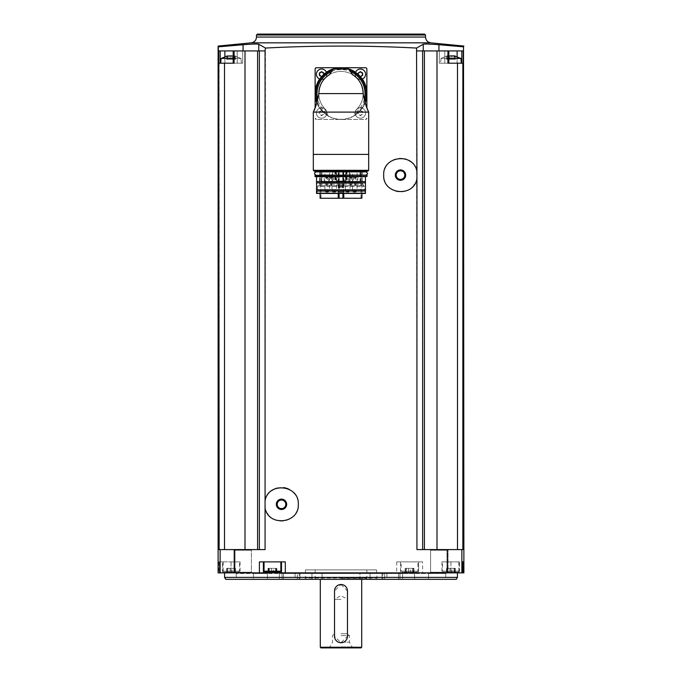<?xml version="1.0" encoding="UTF-8"?>
<svg xmlns="http://www.w3.org/2000/svg" width="682" height="682" viewBox="0 0 682 682"><rect width="100%" height="100%" fill="white"/><g stroke="black" fill="none" stroke-linecap="round" stroke-linejoin="round"><path stroke-width="0.51" stroke-dasharray="3.41 2.56" d="M316.422 119.478L315.127 118.182A1.296 1.296 0 0 0 316.422 119.478L365.578 119.478A1.296 1.296 0 0 0 366.873 118.182L365.578 119.478L341 119.478A25.873 25.873 0 0 0 355.501 115.028A5.303 5.303 0 0 1 362.423 108.106A25.873 25.873 0 0 0 362.423 79.103A5.303 5.303 0 0 1 355.501 72.181A25.873 25.873 0 0 0 326.499 72.181A5.303 5.303 0 0 1 319.577 79.103A25.873 25.873 0 0 0 319.577 108.106A5.303 5.303 0 0 1 326.499 115.028A25.873 25.873 0 0 0 341 119.478L316.422 119.478M366.873 107.85L366.873 69.027L365.578 67.731L316.422 67.731L315.127 69.027L315.127 107.85M422.644 549.59L462.848 549.59L457.494 549.59L462.848 549.59L462.848 63.204L463.513 50.92L423.232 50.92L463.513 50.92L463.513 46.836L438.935 44.731C430.189 44.032 424.954 43.878 423.232 44.253L416.557 48.055L416.932 549.59L457.494 549.59L422.644 549.59L422.644 50.92L416.932 50.92M416.557 48.055C366.183 45.43 315.817 45.43 265.443 48.055L265.068 549.59L234.744 549.59L234.744 572.871L463.888 572.871M233.636 50.92L237.208 50.92L233.184 50.92L233.636 50.92L233.636 63.204L237.208 63.204L233.184 63.204L233.636 63.204L233.636 50.92M258.768 50.92L243.065 50.92L258.768 50.92L258.768 44.253L265.443 48.055M243.065 50.92L243.065 44.731L218.487 46.836L218.487 50.92L245 50.92L245 549.59L224.506 549.59L245 549.59M423.232 50.92L416.557 50.92L423.232 50.92L423.232 44.253M457.111 56.487L457.111 63.204L457.111 50.92L439.31 50.92L448.816 50.92L447.929 50.92L447.929 63.204L448.816 63.204L448.364 63.204L448.364 50.92L444.792 50.92L448.364 50.92L448.364 63.204L439.31 63.204L461.808 63.204L439.31 63.204L457.494 63.204L457.494 549.59M224.583 572.871L457.417 572.871L224.583 572.871M233.295 572.871L252.05 572.871L233.295 572.871L252.05 572.871L233.295 572.871L233.943 572.224L251.402 572.224L233.943 572.224L233.943 550.238L251.402 550.238L233.943 550.238L233.295 549.59L252.05 549.59L233.295 549.59L252.05 549.59L233.295 549.59L233.943 550.238L251.402 550.238L233.943 550.238L233.943 572.224L251.402 572.224L233.943 572.224L233.295 572.871M429.95 572.871L448.705 572.871L429.95 572.871L448.705 572.871L429.95 572.871L430.598 572.224L448.057 572.224L430.598 572.224L430.598 550.238L448.057 550.238L430.598 550.238L429.95 549.59L448.705 549.59L429.95 549.59L448.705 549.59L429.95 549.59L430.598 550.238L448.057 550.238L430.598 550.238L430.598 572.224L448.057 572.224L430.598 572.224L429.95 572.871M462.703 572.871L441.902 572.871L462.703 572.871M218.112 572.871L234.744 572.871M463.888 46.061L463.513 46.836M447.929 50.92L422.644 50.92M457.111 50.92L463.223 50.92M437 50.92L437 549.59M422.61 561.874L418.612 561.874L418.612 572.871L418.612 561.874L396.702 561.874L422.61 561.874L422.61 572.871M219.152 63.204L219.152 549.59L224.506 549.59L224.506 63.204L218.777 63.204L224.89 63.204L218.777 63.204L218.777 50.92M224.506 549.59L234.744 549.59M222.545 561.874L218.666 561.874L219.297 561.874L219.297 572.871L219.297 561.874L231.045 561.874L222.545 561.874L222.545 572.871M218.487 46.836L218.112 46.061M257.591 549.59L259.356 549.59L257.591 549.59L257.591 50.92L245 50.92M224.506 63.204L234.071 63.204L233.184 63.204L234.071 63.204L234.071 50.92M265.068 50.92L257.591 50.92M259.356 50.92L259.356 549.59M424.409 50.92L424.409 549.59M462.848 63.204L457.494 63.204M243.065 44.731C251.786 44.032 257.02 43.878 258.768 44.253M424.613 34.1L257.387 34.1M457.417 577.398L224.583 577.398M456.301 579.342L225.699 579.342M359.925 579.342L311.947 579.342L359.925 579.342L359.925 573.519L322.075 573.519L402.619 573.519L279.381 573.519L402.619 573.519L359.925 573.519L359.925 579.342M282.033 579.342L311.947 579.342L279.381 579.342L282.033 579.342L282.033 573.519L282.033 579.342M283.465 579.342L398.535 579.342L283.465 579.342L283.465 573.519L283.465 579.342M384.691 579.342L414.596 579.342L384.691 579.342L384.691 573.519L382.039 573.519L414.596 573.519L384.691 573.519L384.691 579.342M428.569 579.342L445.781 579.342L428.569 579.342L428.569 573.519L445.781 573.519L414.596 573.519L428.569 573.519L428.569 579.342M382.841 579.342L386.924 579.342L382.841 579.342L382.841 573.519L382.841 579.342M253.431 579.342L236.219 579.342L267.404 579.342L253.431 579.342L253.431 573.519L236.219 573.519L267.404 573.519L253.431 573.519L253.431 579.342M297.309 579.342L267.404 579.342L299.961 579.342L297.309 579.342L297.309 573.519L299.961 573.519L267.404 573.519L297.309 573.519L297.309 579.342M299.159 579.342L295.076 579.342L299.159 579.342L299.159 573.519L299.159 579.342M304.956 579.342L377.044 579.342L304.956 579.342L305.425 578.046L376.575 578.046L305.425 578.046L305.425 569.896L376.575 569.896L305.425 569.896M341 569.896L366.873 569.896L341 569.896M341 578.302L366.873 578.302L341 578.302M341 579.342L366.277 579.342L341 579.342M341 584.517L347.47 590.979L347.47 636.255L341 642.725L334.53 636.255L334.53 590.979L341 584.517M361.699 647.252L320.301 647.252M361.051 647.9L320.949 647.9M341 647.9L353.805 647.9L341 647.9M341 646.954L352.168 646.954L341 646.954M341 642.171L349.406 642.171L341 642.171M341 635.607L349.406 635.607L341 635.607M341 633.74L347.539 633.74L341 633.74M341 599.393L334.461 599.393L341 599.393M263.388 572.871L263.388 561.874L259.39 561.874M263.388 561.874L281.495 561.874L281.495 572.871M285.298 561.874L281.495 561.874M264.036 561.874L280.848 561.874L264.036 561.874M231.045 561.874L240.098 561.874L231.045 561.874L231.045 572.871L231.045 561.874M222.639 561.874L239.459 561.874L222.639 561.874L222.639 571.192L239.459 571.192L222.639 571.192L223.67 572.224L238.419 572.224L223.67 572.224M400.505 561.874L400.505 572.871L400.505 561.874M401.152 561.874L417.964 561.874L401.152 561.874L401.152 571.192L417.964 571.192L401.152 571.192L402.184 572.224L416.932 572.224L402.184 572.224M459.455 561.874L441.902 561.874L459.455 561.874L459.455 572.871M442.541 561.874L459.361 561.874L442.541 561.874L442.541 571.192L459.361 571.192L442.541 571.192L443.581 572.224L458.33 572.224L443.581 572.224M276.858 572.224L276.858 568.345L276.858 572.224L268.026 572.224L276.858 572.224L276.005 572.224L276.542 572.224L276.542 568.345L275.588 568.345L276.858 568.345L276.005 568.345L276.542 568.345L276.542 572.224M226.944 572.224L227.481 572.224L226.629 572.224L226.944 568.345L227.481 568.345L226.629 568.345L226.944 572.224M227.899 572.224L235.46 572.224L227.899 572.224L227.899 568.345L232.008 568.345L227.899 568.345L227.899 572.224M235.154 572.224L234.608 572.224L235.154 572.224L235.46 568.345L234.19 568.345L235.46 568.345L234.608 568.345L235.154 568.345L235.154 572.224M405.458 572.224L405.995 572.224L405.142 572.224L405.458 568.345L405.995 568.345L405.142 568.345L405.458 572.224M406.412 572.224L413.974 572.224L406.412 572.224L406.412 568.345L410.521 568.345L406.412 568.345L406.412 572.224M413.667 572.224L413.122 572.224L413.667 572.224L413.974 568.345L412.704 568.345L413.974 568.345L413.122 568.345L413.667 568.345L413.667 572.224M446.846 572.224L447.392 572.224L446.539 572.224L446.846 568.345L447.392 568.345L446.539 568.345L446.846 572.224M447.81 572.224L455.371 572.224L447.81 572.224L447.81 568.345L451.919 568.345L447.81 568.345L447.81 572.224M455.056 572.224L454.519 572.224L455.056 572.224L455.371 568.345L454.101 568.345L455.371 568.345L454.519 568.345L455.056 568.345L455.056 572.224M268.333 568.345L268.878 568.345L268.026 568.345L268.333 572.224L268.333 568.345M269.296 568.345L273.405 568.345L269.296 568.345L269.296 572.224L269.296 568.345M273.405 568.345L275.588 568.345L273.405 568.345L273.405 572.224L273.405 568.345M451.919 568.345L454.101 568.345L451.919 568.345L451.919 572.224L451.919 568.345M410.521 568.345L412.704 568.345L410.521 568.345L410.521 572.224L410.521 568.345M232.008 568.345L234.19 568.345L232.008 568.345L232.008 572.224L232.008 568.345M438.935 50.92L438.935 44.731M463.223 63.204L461.808 63.204L463.223 63.204M461.305 63.204L440.606 63.204L461.305 63.204L440.606 63.204L461.305 63.204L460.887 58.422L448.816 58.422M224.89 50.92L224.89 63.204L242.69 63.204L224.89 63.204L224.89 56.487M233.184 58.422L240.976 58.422L241.394 63.204L220.695 63.204L241.394 63.204L220.695 63.204L241.394 63.204L240.976 58.422L221.113 58.422L240.976 58.422L221.113 58.422L227.498 55.754L227.498 59.325L226.654 59.325L227.498 59.325L227.498 56.001M441.024 58.422L447.409 55.754L441.024 58.422L460.887 58.422L441.024 58.422L440.606 63.204L441.024 58.422M446.863 55.915L454.084 55.915L446.557 56.052L446.863 59.325L447.827 59.325L446.557 59.325L446.863 55.915M449.992 55.915L449.992 59.325L449.992 55.915L449.992 59.325L451.91 59.325L447.827 59.325L449.992 59.325L449.992 55.915L454.084 55.915L454.084 59.325L454.084 55.915L454.084 59.325L454.084 55.915L455.346 56.052L455.346 59.325L455.346 56.052L455.346 59.325L447.827 59.325L455.346 59.325L451.91 59.325L455.346 59.325L454.502 59.325L455.346 59.325L455.346 56.052L454.084 55.915L455.337 56.052M226.654 56.052L226.654 59.325L226.654 56.052L226.654 59.325L230.09 59.325L226.654 59.325L226.654 56.052L235.137 55.915L230.09 55.915L232.008 55.915L232.008 59.325L230.09 59.325L235.443 59.325L226.654 59.325L235.443 59.325L232.008 59.325L232.008 55.915M235.443 56.052L234.173 55.915L235.443 56.052L235.443 59.325L234.591 59.325L235.443 59.325L235.443 56.052M447.827 59.325L446.557 59.325L447.827 59.325L447.827 55.915L447.827 59.325M235.137 59.325L234.591 59.325L235.137 59.325L235.137 55.915L235.137 59.325M321.597 69.027A5.175 5.175 0 0 1 326.081 76.785A5.175 5.175 0 0 1 317.113 76.785A5.175 5.175 0 0 1 321.597 69.027M360.403 107.833A5.175 5.175 0 0 1 364.887 115.599A5.175 5.175 0 0 1 355.919 115.599A5.175 5.175 0 0 1 360.403 107.833A5.175 5.175 0 0 1 364.887 115.599A5.175 5.175 0 0 1 355.919 115.599A5.175 5.175 0 0 1 360.403 107.833M360.403 69.027A5.175 5.175 0 0 1 364.887 76.785A5.175 5.175 0 0 1 355.919 76.785A5.175 5.175 0 0 1 360.403 69.027M321.597 107.833A5.175 5.175 0 0 1 326.081 115.599A5.175 5.175 0 0 1 317.113 115.599A5.175 5.175 0 0 1 321.597 107.833A5.175 5.175 0 0 1 326.081 115.599A5.175 5.175 0 0 1 317.113 115.599A5.175 5.175 0 0 1 321.597 107.833M360.931 110.723A0.946 0.946 0 0 0 362.116 111.413A0.537 0.537 0 0 1 362.645 112.317A0.946 0.946 0 0 0 362.645 113.698A0.537 0.537 0 0 1 362.116 114.602A0.946 0.946 0 0 0 360.931 115.292A0.537 0.537 0 0 1 359.874 115.292A0.946 0.946 0 0 0 358.689 114.602A0.537 0.537 0 0 1 358.161 113.698A0.946 0.946 0 0 0 358.161 112.317A0.537 0.537 0 0 1 358.689 111.413L360.931 110.723L359.874 110.723A0.946 0.946 0 0 1 358.689 111.413L358.161 113.698L359.874 115.292L360.931 115.292L362.645 113.698L362.645 112.317L360.931 110.723A0.537 0.537 0 0 0 359.874 110.723M362.227 79.044A5.175 5.175 0 0 1 355.561 72.377M358.365 74.602A0.946 0.946 0 0 1 358.161 74.892A0.537 0.537 0 0 0 358.689 75.796A0.946 0.946 0 0 1 359.874 76.486L360.931 76.486A0.537 0.537 0 0 1 359.874 76.486L358.161 74.892L358.161 73.511A0.537 0.537 0 0 1 358.689 72.607M326.439 72.377A5.175 5.175 0 0 1 319.773 79.044M323.311 72.607A0.537 0.537 0 0 1 323.839 73.511L323.311 75.796L321.069 76.486A0.537 0.537 0 0 0 322.126 76.486A0.946 0.946 0 0 1 323.311 75.796A0.537 0.537 0 0 0 323.839 74.892A0.946 0.946 0 0 1 323.635 74.602M322.126 110.723A0.946 0.946 0 0 0 323.311 111.413A0.537 0.537 0 0 1 323.839 112.317A0.946 0.946 0 0 0 323.839 113.698A0.537 0.537 0 0 1 323.311 114.602A0.946 0.946 0 0 0 322.126 115.292A0.537 0.537 0 0 1 321.069 115.292A0.946 0.946 0 0 0 319.884 114.602A0.537 0.537 0 0 1 319.355 113.698A0.946 0.946 0 0 0 319.355 112.317A0.537 0.537 0 0 1 319.884 111.413L322.126 110.723L321.069 110.723A0.946 0.946 0 0 1 319.884 111.413L319.355 113.698L321.069 115.292L322.126 115.292L323.839 113.698L323.839 112.317L322.126 110.723A0.537 0.537 0 0 0 321.069 110.723M319.884 72.607A0.537 0.537 0 0 0 319.355 73.511M322.126 71.917A0.537 0.537 0 0 0 321.069 71.917M319.355 74.892A0.537 0.537 0 0 0 319.884 75.796M360.931 71.917A0.537 0.537 0 0 0 359.874 71.917M362.645 73.511A0.537 0.537 0 0 0 362.116 72.607M362.116 75.796A0.537 0.537 0 0 0 362.739 75.557M362.739 75.549A0.537 0.537 0 0 0 362.645 74.892M326.55 72.301A25.745 25.745 0 0 0 319.696 79.155A5.303 5.303 0 0 0 326.55 72.301A25.745 25.745 0 0 1 362.304 108.054A25.745 25.745 0 0 1 355.45 114.908A5.303 5.303 0 0 0 355.501 115.028A25.873 25.873 0 0 1 326.499 115.028A5.303 5.303 0 0 0 326.55 114.908A25.745 25.745 0 0 1 319.696 108.054A5.303 5.303 0 0 0 319.577 108.106A25.873 25.873 0 0 1 316.832 102.829M364.81 101.533A25.098 25.098 0 0 1 354.913 114.491L353.736 115.974C345.228 120.416 336.738 120.416 328.264 115.974A25.745 25.745 0 0 1 316.891 102.615A25.745 25.745 0 0 0 319.696 108.054A5.303 5.303 0 0 1 326.55 114.908A25.745 25.745 0 0 0 355.45 114.908A5.303 5.303 0 0 1 362.423 108.106A25.873 25.873 0 0 0 365.168 102.829M316.891 102.615A25.745 25.745 0 0 0 328.264 115.974L324.359 108.276A22.182 22.182 0 0 1 318.818 93.605C319.014 99.529 320.864 104.414 324.359 108.276A22.182 22.182 0 0 1 318.818 93.605L317.454 100.527M316.073 105.224L315.519 106.818M354.913 114.491L354.913 113.152L357.641 108.276C361.136 104.414 362.986 99.521 363.182 93.605A22.182 22.182 0 0 1 357.641 108.276A22.182 22.182 0 0 0 363.182 93.605L364.776 101.405M367.095 108.421L366.046 105.582M329.201 74.952L329.355 74.722A22.182 22.182 0 0 1 352.645 74.722L352.799 74.952M329.355 74.722L333.063 69.325A25.541 25.541 0 0 1 348.937 69.325L352.645 74.722M320.455 85.233A22.182 22.182 0 0 1 321.657 82.744A22.182 22.182 0 0 0 320.455 85.233M323.14 80.442A22.182 22.182 0 0 1 324.879 78.362A22.182 22.182 0 0 0 323.14 80.442M329.099 74.884A22.182 22.182 0 0 1 357.121 78.362A22.182 22.182 0 0 0 329.099 74.884M360.352 82.752A22.182 22.182 0 0 1 361.545 85.233A22.182 22.182 0 0 0 360.352 82.752M365.109 102.615A25.745 25.745 0 0 1 353.736 115.974A25.745 25.745 0 0 0 365.109 102.615M355.45 72.301A5.303 5.303 0 0 0 362.304 79.155M368.033 170.96L313.967 170.96M314.675 170.96L367.325 170.96L314.675 170.96M362.168 171.864L319.832 171.864M365.902 171.864L316.098 171.864M316.098 175.104L365.902 175.104L316.098 175.104M362.168 175.104L319.832 175.104M366.805 176.655L315.195 176.655M316.55 176.655L365.45 176.655L316.55 176.655M365.45 176.655L316.55 176.911L316.55 181.634L365.45 181.634L365.45 176.911M365.45 181.634L365.45 182.861L316.55 182.861L316.55 181.634M365.45 182.861L365.45 189.843L316.55 189.843L316.55 182.861M365.45 189.843L365.45 191.071L316.55 191.071L316.55 189.843M365.45 191.071L365.45 193.211L316.55 193.211L316.55 191.071M365.382 193.466L316.618 193.466M316.729 193.466L365.271 193.466L316.729 193.466L364.887 193.108L317.113 193.108L317.633 186.553L364.367 186.553L317.633 186.553L318.008 185.64L363.992 185.64L318.008 185.64L319.457 184.191L362.543 184.191L319.457 184.191L319.832 171.608L362.168 171.608L319.832 171.608M339.073 171.608L361.895 171.608L339.073 171.608L339.073 193.466M320.105 198.257L361.895 198.257M341 198.257L321.043 198.257L341 198.257M321.154 182.017L321.043 170.509L360.957 170.509L360.846 182.017L321.154 182.017L321.964 182.017L321.964 170.509L360.846 170.509M350.019 170.509L345.365 170.509L350.019 170.509L350.019 190.815L345.365 190.815L345.365 170.509M357.121 170.509L352.458 170.509L357.121 170.509L357.121 190.815L352.458 190.815L352.458 170.509M336.635 170.509L331.981 170.509L336.635 170.509L336.635 190.815L331.981 190.815L331.981 170.509M329.542 170.509L324.879 170.509L329.542 170.509L329.542 190.815L324.879 190.815L324.879 170.509M321.716 182.017L321.964 170.509M321.716 170.509L321.154 170.509M343.796 182.017L334.922 182.017L343.796 182.017L343.796 170.509L347.019 170.509L346.115 170.509L346.115 182.017M335.399 182.017L346.601 182.017L335.399 182.017L336.431 180.986L345.569 180.986L336.431 180.986L336.431 176.007L345.569 176.007L336.431 176.007M351.793 182.017L347.752 182.017L351.793 182.017M328.647 182.017L334.248 182.017L328.647 182.017M323.762 182.017L329.866 182.017L323.762 182.017M360.846 182.017L321.964 182.017M357.189 182.017L352.134 182.017L357.189 182.017M332.654 182.017L332.654 170.509L332.654 182.017M349.346 182.017L349.346 170.509L349.346 182.017M337.633 176.007L344.367 176.007L337.633 176.007L337.633 182.895L344.367 182.895L337.769 183.023M341.691 183.023L342.509 183.023L341.691 183.023L342.509 183.023L341.691 183.023L341.691 187.661L342.509 187.661L341.691 187.661L342.509 187.661L341.691 187.661L341.691 183.023M339.491 183.023L340.309 183.023L339.491 183.023L340.309 183.023L339.491 183.023L339.491 187.661L340.309 187.661L339.491 187.661L340.309 187.661L339.491 187.661L339.491 183.023M338.391 183.023L339.21 183.023L338.391 183.023L338.391 187.661L339.21 187.661L338.391 187.661M342.79 183.023L343.609 183.023L342.79 183.023L342.79 187.661L343.609 187.661L342.79 187.661M343.796 170.509L346.115 170.509M338.673 170.509L343.327 170.509L338.673 170.509L338.673 192.111L343.327 192.111L338.673 192.111C339.934 188.181 343.089 194.489 339.193 193.142L342.807 193.142L339.193 193.142M357.735 181.506L352.654 181.506L357.735 181.506M352.654 176.587L357.828 176.587L352.654 176.587L352.654 181.506L352.134 182.017M353.949 176.587L356.533 176.587L353.949 176.587L353.949 177.49L356.533 177.49L353.949 177.49L355.876 178.147L354.597 178.147L354.597 184.805L354.913 185.64L355.569 185.64L354.913 185.64M330.361 181.506L333.728 181.506L330.361 181.506M328.553 176.587L333.728 176.587L328.553 176.587L328.553 181.506L328.033 182.017M329.849 176.587L332.432 176.587L329.849 176.587L329.849 177.49L332.432 177.49L329.849 177.49L331.784 178.147L330.497 178.147L330.497 184.805L330.813 185.64L331.469 185.64L330.813 185.64M325.135 181.506L329.346 181.506L325.135 181.506M324.172 176.587L329.346 176.587L324.172 176.587L324.172 181.506L323.66 182.017M325.467 176.587L328.051 176.587L325.467 176.587L325.467 177.49L328.051 177.49L325.467 177.49L327.403 178.147L326.124 178.147L326.124 184.805L326.431 185.64L327.087 185.64L326.431 185.64M352.944 181.506L348.272 181.506L352.944 181.506M348.272 176.587L353.447 176.587L348.272 176.587L348.272 181.506L347.752 182.017M349.568 176.587L352.151 176.587L349.568 176.587L349.568 177.49L352.151 177.49L349.568 177.49L351.503 178.147L350.216 178.147L350.216 184.805L350.531 185.64L351.187 185.64L350.531 185.64M325.399 191.855C329.295 193.194 326.141 186.885 324.879 190.815L329.542 190.815L328.247 189.519L326.175 189.519L328.247 189.519L327.207 190.039L327.207 191.591L329.022 191.855L325.399 191.855L329.022 191.855M332.492 191.855C336.397 193.194 333.242 186.885 331.981 190.815L336.635 190.815L335.339 189.519L333.268 189.519L335.339 189.519L334.308 190.039L334.308 191.591L336.115 191.855L332.492 191.855L336.115 191.855M352.978 191.855C356.882 193.194 353.728 186.885 352.458 190.815L357.121 190.815L355.825 189.519L353.753 189.519L355.825 189.519L354.793 190.039L354.793 191.591L356.601 191.855L352.978 191.855L356.601 191.855M345.885 191.855C349.781 193.194 346.627 186.885 345.365 190.815L350.019 190.815L348.732 189.519L346.661 189.519L348.732 189.519L347.692 190.039L347.692 191.591L349.508 191.855L345.885 191.855L349.508 191.855M264.812 502.233A16.82 16.82 0 0 1 267.446 495.072M267.719 494.672A16.82 16.82 0 0 1 271.683 490.656M277.207 488.056A16.82 16.82 0 0 1 283.328 487.596M289.185 489.361A16.82 16.82 0 0 1 294.019 493.095M294.411 493.538A16.82 16.82 0 0 1 297.13 498.124M297.207 498.312A16.82 16.82 0 0 1 298.315 504.322M298.315 504.365A16.82 16.82 0 0 1 297.207 510.315M297.199 510.332A16.82 16.82 0 0 1 294.01 515.549M294.002 515.558A16.82 16.82 0 0 1 289.194 519.266M289.168 519.275A16.82 16.82 0 0 1 283.311 521.031M283.286 521.031A16.82 16.82 0 0 1 277.293 520.596M277.207 520.571A16.82 16.82 0 0 1 271.683 517.97M271.317 517.698A16.82 16.82 0 0 1 267.958 514.288M267.446 513.555A16.82 16.82 0 0 1 264.812 506.394M281.495 500.017A4.297 4.297 0 0 1 285.221 506.462A4.297 4.297 0 0 1 277.77 506.462A4.297 4.297 0 0 1 281.495 500.017M417.188 177.184A16.82 16.82 0 0 1 414.554 184.345M414.162 184.907A16.82 16.82 0 0 1 410.607 188.539M410.317 188.752A16.82 16.82 0 0 1 404.793 191.361M404.69 191.386A16.82 16.82 0 0 1 398.74 191.821M398.697 191.821A16.82 16.82 0 0 1 383.685 175.155M383.685 175.112A16.82 16.82 0 0 1 384.793 169.093M384.801 169.093A16.82 16.82 0 0 1 387.981 163.876M388.075 163.774A16.82 16.82 0 0 1 392.704 160.202M392.823 160.142A16.82 16.82 0 0 1 398.51 158.403M398.68 158.386A16.82 16.82 0 0 1 404.784 158.838M405.816 159.145A16.82 16.82 0 0 1 408.74 160.432M410.317 161.438A16.82 16.82 0 0 1 417.188 173.015M400.505 170.798A4.297 4.297 0 0 1 404.23 177.252A4.297 4.297 0 0 1 396.779 177.252A4.297 4.297 0 0 1 400.505 170.798M461.867 549.59L461.867 572.871M447.256 549.59L447.256 572.871M396.702 561.874L396.702 572.871M220.133 549.59L220.133 572.871M218.666 561.874L218.666 572.871M430.777 42.838L251.223 42.838M425.525 37.05L256.475 37.05M425.525 35.004L256.475 35.004M398.535 573.519L398.535 579.342L398.535 573.519M311.947 573.519L311.947 579.342L311.947 573.519M322.075 573.519L322.075 579.342L322.075 573.519M370.053 573.519L370.053 579.342L370.053 573.519M399.967 573.519L399.967 579.342L399.967 573.519M267.404 573.519L267.404 579.342L267.404 573.519M414.596 573.519L414.596 579.342L414.596 573.519M223.176 561.874L223.176 572.871M450.955 561.874L450.955 572.871L450.955 561.874M458.824 561.874L458.824 572.871M280.848 571.192L264.036 571.192M271.479 568.345L271.479 572.224L271.479 568.345M275.588 568.345L275.588 572.224L275.588 568.345M449.992 568.345L449.992 572.224L449.992 568.345M454.101 568.345L454.101 572.224L454.101 568.345M408.595 568.345L408.595 572.224L408.595 568.345M412.704 568.345L412.704 572.224L412.704 568.345M230.081 568.345L230.081 572.224L230.081 568.345M234.19 568.345L234.19 572.224L234.19 568.345M444.792 63.204L444.792 50.92L444.792 63.204M237.208 63.204L237.208 50.92L237.208 63.204M461.808 63.204L461.808 50.92M220.192 63.204L220.192 50.92M451.91 59.325L451.91 55.915L451.91 59.325M227.916 59.325L227.916 55.915L227.916 59.325M230.09 59.325L230.09 55.915L230.09 59.325M234.173 59.325L234.173 55.915L234.173 59.325M368.681 170.312L313.319 170.312M327.087 113.152A23.998 23.998 0 0 1 317.727 99.436M331.529 71.559A23.998 23.998 0 0 1 350.471 71.559M364.273 99.436A23.998 23.998 0 0 1 354.913 113.152M327.087 114.491A25.098 25.098 0 0 1 317.19 101.541M332.628 69.948A25.098 25.098 0 0 1 349.372 69.948M367.069 171.216L314.931 171.216M367.069 171.608L314.931 171.608M367.069 175.359L314.931 175.359M367.069 176.391L314.931 176.391M319.832 183.279L362.168 183.279L319.832 183.279M338.212 193.466L338.212 171.608M343.788 193.466L343.788 171.608M342.927 193.466L342.927 171.608M360.036 182.017L360.036 170.509M360.284 182.017L360.284 170.509M346.243 170.509L346.243 182.017M346.788 170.509L346.788 182.017M345.996 170.509L345.996 182.017M336.004 170.509L336.004 182.017M335.885 170.509L335.885 182.017M335.212 170.509L335.212 182.017M335.757 170.509L335.757 182.017M338.204 170.509L338.204 182.017M339.235 170.509L339.235 182.017M342.765 170.509L342.765 182.017M354.597 184.805L355.876 184.805L354.597 184.805M350.216 184.805L351.503 184.805L350.216 184.805M330.497 184.805L331.784 184.805L330.497 184.805M326.124 184.805L327.403 184.805L326.124 184.805M448.057 572.224L448.705 572.871L448.057 572.224L448.057 550.238L448.705 549.59L448.057 550.238L448.057 572.224M251.402 572.224L252.05 572.871L251.402 572.224L251.402 550.238L252.05 549.59L251.402 550.238L251.402 572.224M376.575 569.896L377.044 579.342M366.277 579.342L366.873 578.302L366.873 569.896M315.723 579.342L315.127 578.302L315.127 569.896M353.805 647.9L352.168 646.954L349.406 642.171L349.406 635.607L347.539 633.74L347.539 599.393L341 595.616L334.461 599.393L334.461 633.74L332.594 635.607L332.594 642.171L329.832 646.954L328.195 647.9M279.381 573.519L279.381 579.342L279.381 573.519M402.619 573.519L402.619 579.342L402.619 573.519M236.219 573.519L236.219 579.342M299.961 573.519L299.961 579.342L299.961 573.519M295.076 573.519L295.076 579.342M382.039 573.519L382.039 579.342L382.039 573.519M386.924 573.519L386.924 579.342M445.781 573.519L445.781 579.342M240.098 561.874L240.098 572.871M441.902 561.874L441.902 572.871M238.419 572.224L239.459 571.192L239.459 561.874M416.932 572.224L417.964 571.192L417.964 561.874M458.33 572.224L459.361 571.192L459.361 561.874M268.878 568.345L268.878 572.224M268.026 568.345L268.026 572.224L268.026 568.345M276.005 568.345L276.005 572.224M447.392 568.345L447.392 572.224M446.539 568.345L446.539 572.224L446.539 568.345M455.371 568.345L455.371 572.224L455.371 568.345M454.519 568.345L454.519 572.224M405.995 568.345L405.995 572.224M405.142 568.345L405.142 572.224L405.142 568.345M413.974 568.345L413.974 572.224L413.974 568.345M413.122 568.345L413.122 572.224M227.481 568.345L227.481 572.224M226.629 568.345L226.629 572.224L226.629 568.345M235.46 568.345L235.46 572.224L235.46 568.345M234.608 568.345L234.608 572.224M439.31 63.204L439.31 50.92L439.31 63.204M242.69 63.204L242.69 50.92L242.69 63.204M448.816 63.204L448.816 50.92M233.184 63.204L233.184 50.92M240.976 58.422L234.591 55.754L240.976 58.422M221.113 58.422L220.695 63.204M460.887 58.422L454.502 55.754L454.502 59.325L454.502 56.001M447.409 59.325L447.409 55.754L447.409 59.325M446.557 59.325L446.557 56.052L446.557 59.325M234.591 59.325L234.591 55.754L234.591 59.325M362.168 171.608L362.168 183.279L364.367 186.553L365.271 193.466M361.895 193.466L361.895 171.608M320.105 193.466L320.105 171.608M360.957 198.257L360.957 170.509M321.043 198.257L321.043 170.509M345.569 176.007L345.569 180.986L346.601 182.017M344.231 183.023L344.367 176.007M343.609 187.661L343.609 183.023M339.21 187.661L339.21 183.023M340.309 187.661L340.309 183.023L340.309 187.661M342.509 187.661L342.509 183.023L342.509 187.661M347.019 170.509L347.019 182.017M345.808 170.509L345.808 182.017M334.922 170.509L334.922 182.017M347.078 170.509L347.078 182.017M336.192 170.509L336.192 182.017M334.981 170.509L334.981 182.017M342.807 193.142L341 192.887L341 191.335L342.032 190.815L343.327 192.111L343.327 170.509M342.032 190.815L339.968 190.815L342.032 190.815M339.968 193.407L342.032 193.407L339.968 193.407M357.828 176.587L357.828 181.506L358.34 182.017M333.728 176.587L333.728 181.506L334.248 182.017M329.346 176.587L329.346 181.506L329.866 182.017M353.447 176.587L353.447 181.506L353.967 182.017M355.569 185.64L355.876 178.147L356.533 176.587M351.187 185.64L351.503 178.147L352.151 176.587M331.469 185.64L331.784 178.147L332.432 176.587M327.087 185.64L327.403 178.147L328.051 176.587M326.175 192.111L328.247 192.111L326.175 192.111M333.268 192.111L335.339 192.111L333.268 192.111M353.753 192.111L355.825 192.111L353.753 192.111M346.661 192.111L348.732 192.111L346.661 192.111"/><path stroke-width="1.02" d="M258.768 50.92L258.768 44.253L265.443 48.055C315.817 45.43 366.183 45.43 416.557 48.055L416.932 171.489C413.803 152.256 382.593 155.667 383.685 175.112C382.636 194.558 413.803 197.916 416.932 178.71L416.932 549.59L447.256 549.59L447.256 572.871L218.112 572.871L218.112 46.061L218.487 50.92L265.068 50.92L265.068 500.699C268.179 481.483 299.424 484.885 298.315 504.322C299.389 523.759 268.188 527.143 265.068 507.928L265.068 549.59L219.152 549.59L218.777 50.92M265.443 48.055L265.068 50.92M285.298 572.871L285.298 561.874L259.39 561.874L259.39 572.871M416.932 171.489L416.932 178.71M416.932 50.92L422.644 50.92L422.644 549.59M265.068 507.928L265.068 500.699M259.356 50.92L259.356 549.59M234.071 50.92L234.071 63.204L224.506 63.204L224.506 549.59M245 50.92L245 549.59M438.935 50.92L438.935 44.731L463.513 46.836L463.513 50.92L437 50.92L437 549.59M422.644 50.92L437 50.92M463.513 46.836L463.888 572.871L447.256 572.871M457.494 549.59L457.494 63.204L463.223 63.204L463.223 50.92M462.848 63.204L462.848 549.59L447.256 549.59M463.334 561.874L462.703 561.874L462.703 572.871L462.703 561.874L463.334 561.874L463.334 572.871M219.152 63.204L224.506 63.204M457.494 63.204L447.929 63.204L447.929 50.92M424.409 50.92L424.409 549.59M257.591 50.92L257.591 549.59M218.487 46.836L243.065 44.731C251.811 44.032 257.046 43.878 258.768 44.253M416.557 48.055L423.232 44.253C424.98 43.878 430.214 44.032 438.935 44.731M256.475 35.004L425.525 35.004L424.613 34.1L257.387 34.1L256.475 35.004L256.475 37.05C256.21 40.323 254.454 42.25 251.223 42.838L430.777 42.838L463.888 46.061M224.583 577.398L457.417 577.398L456.301 579.342L225.699 579.342L224.583 577.398L224.583 572.871M361.699 647.252L361.051 647.9L320.949 647.9L320.301 647.252L361.699 647.252L361.699 579.342M347.47 590.979A6.47 6.47 0 0 0 341 584.517A6.47 6.47 0 0 0 334.53 590.979L334.53 636.255A6.47 6.47 0 0 0 341 642.725A6.47 6.47 0 0 0 347.47 636.255L347.47 590.979M263.388 561.874L263.388 572.871M281.495 561.874L281.495 572.871M265.068 572.224L279.816 572.224L265.068 572.224L264.036 571.192L264.036 561.874M423.232 50.92L423.232 44.253M243.065 50.92L243.065 44.731M448.816 58.422L460.887 58.422L461.305 63.204M455.039 55.915L449.992 55.915M227.498 56.001L221.113 58.422L233.184 58.422M226.654 56.052L232.008 55.915M366.873 107.85L366.873 69.027A1.296 1.296 0 0 0 365.578 67.731L316.422 67.731A1.296 1.296 0 0 0 315.127 69.027L315.127 107.85M355.561 72.377A5.175 5.175 0 0 1 365.492 73.272A5.175 5.175 0 0 1 362.227 79.044M358.689 72.607L360.931 71.917L359.874 71.917A0.946 0.946 0 0 1 358.689 72.607L358.161 73.511A0.946 0.946 0 0 1 358.365 74.602M362.116 72.607A0.946 0.946 0 0 1 360.931 71.917L362.645 73.511L362.645 74.892L360.931 76.486A0.946 0.946 0 0 1 362.116 75.796M319.773 79.044A5.175 5.175 0 0 1 321.597 69.027A5.175 5.175 0 0 1 326.439 72.377M319.884 72.607L322.126 71.917L321.069 71.917A0.946 0.946 0 0 1 319.884 72.607L319.355 74.892L321.069 76.486A0.946 0.946 0 0 0 319.884 75.796M322.56 72.514A0.946 0.946 0 0 1 322.126 71.917L323.839 73.511A0.946 0.946 0 0 0 323.635 74.602M319.355 74.892A0.946 0.946 0 0 0 319.355 73.511M322.569 72.514A0.946 0.946 0 0 0 323.311 72.607M362.645 73.511A0.946 0.946 0 0 0 362.645 74.892M316.832 102.829A25.873 25.873 0 0 1 319.577 79.103A5.303 5.303 0 0 0 319.696 79.155A25.745 25.745 0 0 0 316.891 102.615A25.745 25.745 0 0 1 326.55 72.301A5.303 5.303 0 0 0 326.499 72.181A25.873 25.873 0 0 1 355.501 72.181A5.303 5.303 0 0 0 355.45 72.301M368.681 170.312L368.033 170.96L313.967 170.96L313.319 170.312L368.681 170.312L368.681 112.104L368.681 154.405L313.319 154.405L313.319 112.104L368.681 112.104L367.095 108.421M313.319 170.312L313.319 112.104L315.519 106.818M317.454 100.527L316.073 105.224M366.046 105.582L364.776 101.405M368.681 112.104C366.319 107.483 364.486 101.32 363.182 93.605L318.818 93.605C317.514 101.303 315.681 107.475 313.319 112.104M318.818 93.605A22.182 22.182 0 0 1 320.455 85.233A22.182 22.182 0 0 0 318.818 93.605C319.167 85.378 322.595 79.138 329.099 74.884L329.099 74.884A22.182 22.182 0 0 1 329.355 74.722M363.182 93.605A22.182 22.182 0 0 0 361.545 85.233A22.182 22.182 0 0 1 363.182 93.605C362.841 85.386 359.414 79.146 352.901 74.884L352.901 74.884A22.182 22.182 0 0 0 352.645 74.722M352.799 74.952L348.69 69.104L333.31 69.104L329.201 74.952M321.657 82.744A22.182 22.182 0 0 1 323.14 80.442A22.182 22.182 0 0 0 321.657 82.744M324.879 78.362A22.182 22.182 0 0 1 329.099 74.884A22.182 22.182 0 0 0 324.879 78.362M357.121 78.362A22.182 22.182 0 0 1 360.352 82.752A22.182 22.182 0 0 0 357.121 78.362M326.55 72.301A25.745 25.745 0 0 1 365.109 102.615A25.745 25.745 0 0 0 326.55 72.301A25.745 25.745 0 0 0 316.891 102.615M362.304 79.155A5.303 5.303 0 0 0 362.423 79.103A25.873 25.873 0 0 1 365.168 102.829M333.063 69.325L333.686 68.925A25.745 25.745 0 0 1 348.314 68.925L348.937 69.325M348.69 69.104L348.314 68.925A25.745 25.745 0 0 0 333.686 68.925L333.31 69.104M314.675 170.96L367.325 170.96M319.832 171.864L315.195 171.864L314.931 171.216M315.195 171.864L362.168 171.864M316.098 175.104C314.01 174.021 314.01 172.947 316.098 171.864L365.902 171.864C367.99 172.947 367.99 174.021 365.902 175.104M319.832 175.104L362.168 175.104M314.931 176.391L367.069 176.391L315.195 176.655L315.195 175.104M365.45 191.071L365.45 193.211L316.55 193.211L316.55 191.071L365.45 191.071L365.45 189.843L316.55 189.843L316.55 182.861L365.45 182.861L365.45 181.634L316.55 181.634L316.55 176.655L365.45 176.655M316.55 193.458L365.45 193.458M316.55 189.843L316.55 191.071M365.45 189.843L365.45 182.861M316.55 181.634L316.55 182.861M365.45 181.634L365.45 176.911M361.895 193.466L361.895 198.257L320.105 198.257L320.105 193.466M271.683 490.656A16.82 16.82 0 0 1 277.207 488.056M283.328 487.596A16.82 16.82 0 0 1 289.185 489.361M294.019 493.095A16.82 16.82 0 0 1 294.411 493.538M267.958 514.288A16.82 16.82 0 0 1 267.446 513.555M281.495 499.139A5.175 5.175 0 0 1 285.98 506.897A5.175 5.175 0 0 1 277.011 506.897A5.175 5.175 0 0 1 281.495 499.139M281.495 500.017A4.297 4.297 0 0 1 285.221 506.462A4.297 4.297 0 0 1 277.77 506.462A4.297 4.297 0 0 1 281.495 500.017M414.554 184.345A16.82 16.82 0 0 1 414.162 184.907M404.784 158.838A16.82 16.82 0 0 1 405.816 159.145M408.74 160.432A16.82 16.82 0 0 1 410.317 161.438M400.505 169.929A5.175 5.175 0 0 1 404.989 177.687A5.175 5.175 0 0 1 396.02 177.687A5.175 5.175 0 0 1 400.505 169.929M400.505 170.798A4.297 4.297 0 0 1 404.23 177.252A4.297 4.297 0 0 1 396.779 177.252A4.297 4.297 0 0 1 400.505 170.798M234.744 549.59L234.744 572.871M461.867 549.59L461.867 572.871M220.133 549.59L220.133 572.871M256.475 37.05L425.525 37.05C425.79 40.323 427.546 42.25 430.777 42.838M264.036 571.192L280.848 571.192L280.848 561.874M457.111 56.487L457.111 50.92M461.808 63.204L461.808 50.92M224.89 56.487L224.89 50.92M220.192 63.204L220.192 50.92M317.727 99.436A23.998 23.998 0 0 1 331.529 71.559M350.471 71.559A23.998 23.998 0 0 1 364.273 99.436M317.19 101.541A25.098 25.098 0 0 1 332.628 69.948M349.372 69.948A25.098 25.098 0 0 1 364.81 101.533M333.686 68.925A25.745 25.745 0 0 1 348.314 68.925M314.931 171.608L367.069 171.216M314.931 175.359L366.805 175.104M338.212 198.257L338.212 193.466M339.073 198.257L339.073 193.466M343.788 198.257L343.788 193.466M342.927 198.257L342.927 193.466M251.223 42.838L218.112 46.061M425.525 37.05L425.525 35.004M457.417 577.398L457.417 572.871M320.301 647.252L320.301 579.342M280.848 571.192L279.816 572.224M448.816 63.204L448.816 50.92M233.184 63.204L233.184 50.92M460.887 58.422L454.502 56.001M221.113 58.422L220.695 63.204M367.069 176.391L367.069 175.359"/></g></svg>
